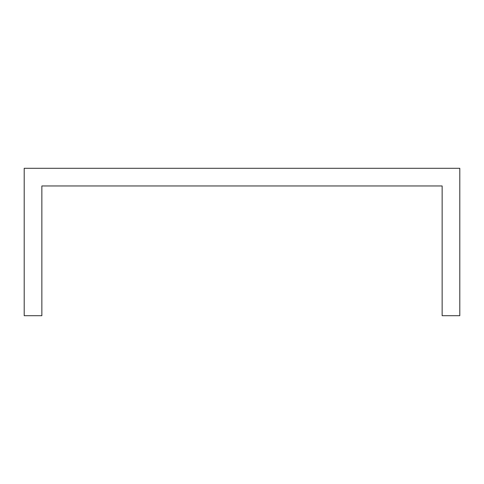<?xml version="1.0" encoding="UTF-8"?>
<svg xmlns="http://www.w3.org/2000/svg" width="484" height="484" viewBox="0 0 484 484"><rect width="100%" height="100%" fill="white"/><g stroke="black" fill="none" stroke-linecap="round" stroke-linejoin="round"><path stroke-width="0.73" d="M459.8 209.505L459.8 168.299L24.2 168.299L24.2 315.701L41.86 315.701L41.86 185.959L442.14 185.959L442.14 315.701L459.8 315.701L459.8 209.505"/></g></svg>
